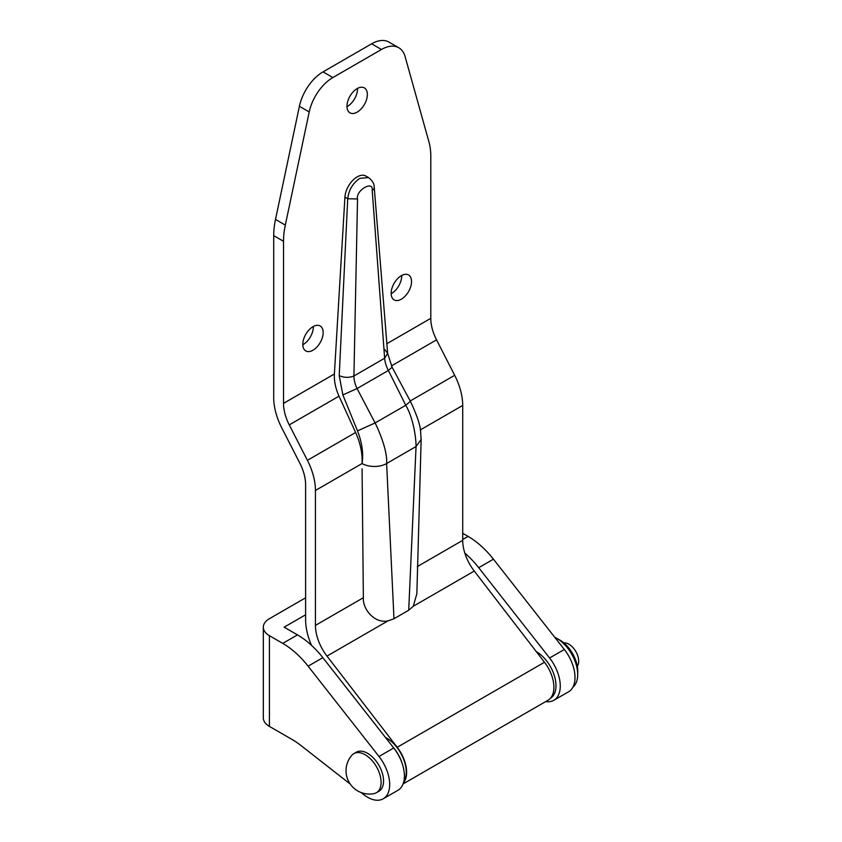 <?xml version="1.0" encoding="UTF-8"?>
<svg xmlns="http://www.w3.org/2000/svg" width="842" height="842" viewBox="0 0 842 842"><rect width="100%" height="100%" fill="white"/><g stroke="black" fill="none" stroke-linecap="round" stroke-linejoin="round"><path stroke-width="1.26" d="M464.837 553.11A69.423 40.079 60 0 1 478.698 567.687L549.594 657.991A31.238 18.04 60 0 1 553.804 700.302A31.238 18.04 60 0 1 545.711 701.575M553.804 700.302L568.539 691.798A31.238 18.04 -120 0 0 564.329 649.487L493.433 559.183A69.423 40.079 -120 0 0 468.078 536.407L462.711 533.302M361.039 792.511L363.744 794.627A31.238 18.04 -120 0 0 383.215 798.795A31.238 18.04 -120 0 0 379.005 756.484L308.109 666.18A69.423 40.079 -120 0 0 282.754 643.393L269.408 635.689L269.408 726.393L292.1 739.486A69.423 40.079 60 0 1 300.668 745.307L350.219 784.06M383.215 798.795L397.94 790.291A31.238 18.04 -120 0 0 393.73 747.98L322.833 657.676A69.423 40.079 -120 0 0 297.479 634.889L284.143 627.185L305.614 614.786M269.408 635.689A20.829 12.02 0 0 1 263.314 627.185A20.829 12.02 0 0 1 269.408 618.691L305.614 597.788M269.408 726.393A20.829 12.02 180 0 1 263.314 717.889L263.314 627.185M357.166 88.599A14.409 8.315 -60 0 1 364.365 87.884A14.409 8.315 -60 0 1 366.575 99.43A14.409 8.315 -60 0 1 357.166 112.123A14.409 8.315 -60 0 1 349.956 112.839A14.409 8.315 -60 0 1 347.757 101.293A14.409 8.315 -60 0 1 357.166 88.599M346.978 106.66A14.409 8.315 120 0 0 347.346 106.46A14.409 8.315 120 0 0 357.524 88.399M312.982 326.685A14.409 8.315 -60 0 1 320.181 325.97A14.409 8.315 -60 0 1 322.391 337.516A14.409 8.315 -60 0 1 312.982 350.209A14.409 8.315 -60 0 1 305.783 350.925A14.409 8.315 -60 0 1 303.573 339.379A14.409 8.315 -60 0 1 312.982 326.685M302.804 344.736A14.409 8.315 120 0 0 303.162 344.536A14.409 8.315 120 0 0 313.34 326.486M401.35 275.66A14.409 8.315 -60 0 1 408.549 274.955A14.409 8.315 -60 0 1 410.759 286.49A14.409 8.315 -60 0 1 401.35 299.194A14.409 8.315 -60 0 1 394.14 299.899A14.409 8.315 -60 0 1 391.93 288.364A14.409 8.315 -60 0 1 401.35 275.66M391.162 293.721A14.409 8.315 120 0 0 391.53 293.521A14.409 8.315 120 0 0 401.708 275.46M365.838 176.031A17.356 10.02 120 0 0 357.166 176.894A17.356 10.02 120 0 0 344.925 197.123L334.39 373.995C334.042 381.121 335.579 388.52 339.01 396.172L355.608 432.472C360.418 443.197 362.565 453.543 362.06 463.521C363.618 453.617 362.102 442.734 357.513 430.883L342.862 394.94L339.221 375.616L347.725 198.744C348.756 189.987 352.766 183.198 359.766 178.388L368.501 177.567L365.838 176.031M403.413 782.997A28.291 16.335 -120 0 0 397.213 747.275L326.98 656.086A34.711 20.04 60 0 1 315.434 625.385L315.434 490.476A48.594 28.06 -120 0 0 307.404 460.332L289.269 424.894A34.711 20.04 60 0 1 283.522 403.371L283.522 241.296A69.423 40.079 -60 0 1 285.312 225.098L309.214 111.954A34.711 20.04 -60 0 1 332.864 77.548L381.458 49.489A34.711 20.04 -60 0 1 398.813 47.773A34.711 20.04 -60 0 1 405.107 56.593L429.01 142.14A69.423 40.079 -60 0 1 430.799 156.275L430.799 318.339A34.711 20.04 60 0 0 436.535 339.863L454.68 375.311A48.594 28.06 -120 0 1 462.711 405.444L462.711 540.353A34.711 20.04 60 0 0 474.257 571.055L544.49 662.254A28.291 16.335 -120 0 1 548.037 700.228L403.097 783.913M311.529 645.372A48.594 28.06 -120 0 1 305.614 619.712L305.614 484.803A34.711 20.04 60 0 0 299.878 463.279L281.744 427.841A48.594 28.06 -120 0 1 273.703 397.698L273.703 235.634A69.423 40.079 120 0 1 275.502 219.425L299.394 106.292A34.711 20.04 120 0 1 323.044 71.875L371.638 43.816L381.458 49.489M398.813 47.773L389.004 42.1A34.711 20.04 120 0 0 371.638 43.816M421.158 439.44L416.853 593.715L413.275 606.261L408.707 610.25L416.053 446.534C416.064 436.198 412.78 416.948 405.749 405.276L388.383 370.469C386.162 366.133 384.91 362.049 384.636 358.239L372.217 190.502C373.785 179.809 355.471 190.376 357.534 198.975L353.924 375.974C353.945 379.931 354.987 384.12 357.061 388.551L375.122 422.947C381.142 435.209 387.53 452.67 386.625 463.521L393.982 618.754L408.707 610.25M393.982 618.754L387.952 620.88C374.679 623.817 362.502 609.24 363.355 597.715L362.071 468.826M315.434 490.476L362.071 463.542C368.733 467.352 379.774 467.531 386.625 463.521L416.053 446.534L421.147 439.45L420.716 433.777C420.947 427.147 417.495 416.316 410.37 401.276L392.109 367.249L388.383 370.469L357.061 388.551L342.862 394.94M357.513 430.883L375.122 422.947L405.749 405.276L410.37 401.276M339.221 375.616C344.125 377.784 349.03 377.9 353.924 375.974L384.636 358.239L387.646 353.314L392.109 367.249M344.925 197.123L347.725 198.744L357.534 198.975M368.501 177.567C372.353 180.504 374.269 183.724 374.227 187.219L374.227 187.219A6.946 4.157 174.9 0 1 372.217 190.502M384.626 349.398L387.646 353.314L374.227 187.219M577.296 666.211A13.882 8.02 -120 0 0 578.686 661.202A13.882 8.02 -120 0 0 573.718 648.477A13.882 8.02 -120 0 0 563.835 642.888M365.144 754.737A22.566 13.03 -120 0 0 353.861 753.611A22.566 13.03 -120 0 0 351.945 755.19A23.344 23.344 0 0 0 374.101 793.574A22.566 13.03 -120 0 0 376.427 792.701A22.566 13.03 -120 0 0 381.1 782.365A22.566 13.03 -120 0 0 365.144 754.737M376.427 792.701L378.879 791.28A22.566 13.03 -120 0 0 383.552 780.955A22.566 13.03 -120 0 0 373.701 758.242A22.566 13.03 -120 0 0 356.313 752.201L353.861 753.611M577.675 673.158A25.418 14.672 -120 0 0 559.793 640.025A25.418 14.672 -120 0 0 558.014 639.099M554.762 637.299A29.502 17.04 60 0 1 556.846 638.383A29.502 17.04 60 0 1 575.717 663.117A29.502 17.04 60 0 1 572.918 687.114M536.28 651.603A27.775 16.03 60 0 1 536.343 651.634A27.775 16.03 60 0 1 554.415 675.873A27.775 16.03 60 0 1 550.489 698.207M385.468 737.455A27.775 16.03 60 0 1 386.615 738.076A27.775 16.03 60 0 1 403.781 781.681M392.825 746.822A27.775 16.03 60 0 1 402.055 763.178M462.711 539.501L468.078 536.407M478.698 567.687L493.433 559.183M549.594 657.991L564.329 649.487M308.109 666.18L322.833 657.676M282.754 643.393L297.479 634.889M379.005 756.484L393.73 747.98M283.522 403.371L334.39 373.995M386.804 343.736L430.799 318.339M323.044 71.875L332.864 77.548M417.306 566.571L462.711 540.353M420.232 429.967L462.711 405.444M413.275 606.261L474.257 571.055M273.703 235.634L283.522 241.296M397.213 747.275L544.49 662.254M326.98 656.086L387.952 620.88M315.434 625.385L363.355 597.715M307.404 460.332L355.619 432.493M410.201 400.981L454.68 375.311M289.269 424.894L339.01 396.172M391.393 365.933L436.535 339.863M275.502 219.425L285.312 225.098M299.394 106.292L309.214 111.954"/></g></svg>
